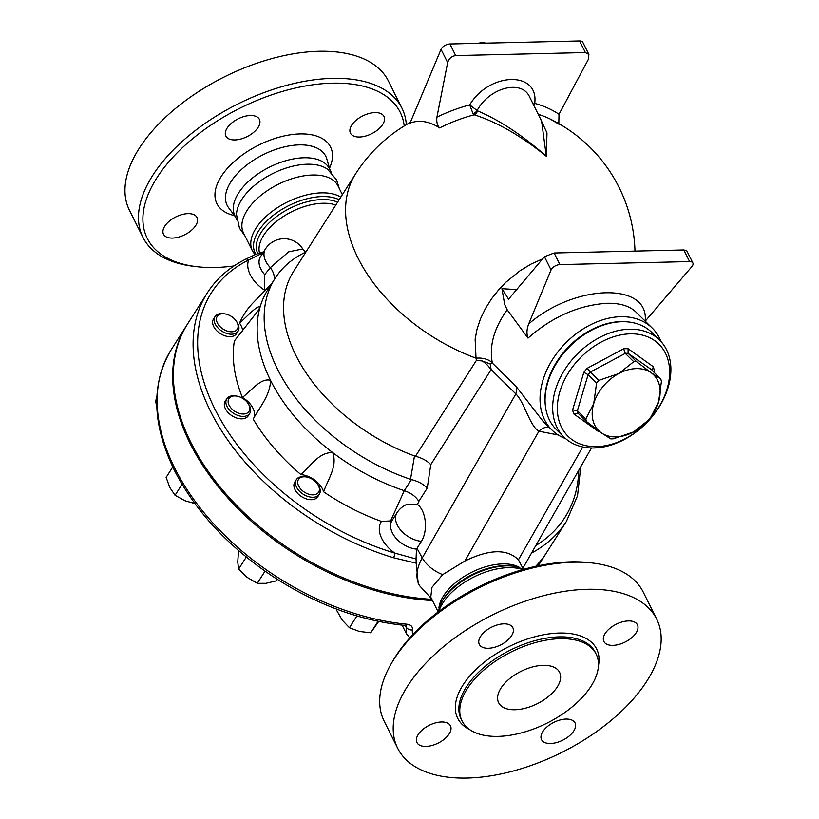 <?xml version="1.0" encoding="UTF-8"?>
<svg xmlns="http://www.w3.org/2000/svg" width="819" height="819" viewBox="0 0 819 819"><rect width="100%" height="100%" fill="white"/><g stroke="black" fill="none" stroke-linecap="round" stroke-linejoin="round"><path stroke-width="1.23" d="M233.988 265.95A141.308 75.164 -26.5 0 1 215.162 267.485A141.308 75.164 -26.5 0 1 196.406 266.646A141.308 75.164 -26.5 0 1 210.452 125.409A141.308 75.164 -26.5 0 1 404.238 125.962M406.326 124.703A144.717 76.976 153.5 0 0 401.955 108.18A144.717 76.976 153.5 0 0 238.104 103.859A144.717 76.976 153.5 0 0 142.936 237.326A144.717 76.976 153.5 0 0 193.253 266.267L196.406 266.646M374.979 112.592A18.724 9.961 -26.5 0 1 383.978 116.452A18.724 9.961 -26.5 0 1 378.153 129.494A18.724 9.961 -26.5 0 1 359.449 137.019A18.724 9.961 -26.5 0 1 350.45 133.159A18.724 9.961 -26.5 0 1 356.275 120.117A18.724 9.961 -26.5 0 1 374.979 112.592M227.119 128.081A18.724 9.961 -26.5 0 1 244.4 116.421A18.724 9.961 -26.5 0 1 259.388 119.359A18.724 9.961 -26.5 0 1 258.128 127.355A18.724 9.961 -26.5 0 1 240.858 139.015A18.724 9.961 -26.5 0 1 225.87 136.077A18.724 9.961 -26.5 0 1 227.119 128.081M172.492 238.073A18.724 9.961 -26.5 0 1 163.493 234.214A18.724 9.961 -26.5 0 1 169.308 221.171A18.724 9.961 -26.5 0 1 188.022 213.646A18.724 9.961 -26.5 0 1 197.01 217.506A18.724 9.961 -26.5 0 1 191.196 230.548A18.724 9.961 -26.5 0 1 172.492 238.073M142.936 237.326L129.433 210.227A144.717 76.976 -26.5 0 1 224.59 76.771A144.717 76.976 -26.5 0 1 388.452 81.081L401.955 108.18M236.804 219.533L234.91 215.735A52.774 28.071 -26.5 0 1 269.615 167.066A52.774 28.071 -26.5 0 1 329.371 168.642L331.265 172.43M340.776 197.174A52.774 28.071 -26.5 0 0 279.955 206.091A52.774 28.071 -26.5 0 0 252.395 250.819L243.509 232.985A52.774 28.071 -26.5 0 1 278.214 184.316A52.774 28.071 -26.5 0 1 337.971 185.893L342.362 194.687M244.83 235.647L239.506 228.235L236.496 214.609A52.774 28.071 -26.5 0 1 272.829 173.515A52.774 28.071 -26.5 0 1 327.518 169.226L336.578 179.832L339.291 188.544M397.676 748.249L384.162 721.15A144.717 76.976 -26.5 0 1 391.328 663.554A144.717 76.976 -26.5 0 1 592.874 563.062A144.717 76.976 -26.5 0 1 643.181 592.004L656.695 619.103A144.717 76.976 -26.5 0 1 611.742 719.921A144.717 76.976 -26.5 0 1 467.199 778.05A144.717 76.976 -26.5 0 1 397.676 748.249A144.717 76.976 -26.5 0 1 492.833 614.782A144.717 76.976 -26.5 0 1 656.695 619.103M592.874 563.062L589.721 562.684A141.308 75.164 153.5 0 0 392.925 660.8L391.328 663.554M543.222 665.335A34.05 18.11 -26.5 0 1 559.582 672.348A34.05 18.11 -26.5 0 1 537.192 703.756A34.05 18.11 -26.5 0 1 498.638 702.733A34.05 18.11 -26.5 0 1 509.223 679.012A34.05 18.11 -26.5 0 1 543.222 665.335M498.065 736.394A74.908 39.844 -26.5 0 1 462.07 720.966A74.908 39.844 -26.5 0 1 511.332 651.883A74.908 39.844 -26.5 0 1 596.15 654.115A74.908 39.844 -26.5 0 1 572.88 706.306A74.908 39.844 -26.5 0 1 498.065 736.394M441.472 721.989A18.724 9.961 -26.5 0 1 450.46 725.839A18.724 9.961 -26.5 0 1 438.155 743.109A18.724 9.961 -26.5 0 1 416.943 742.557A18.724 9.961 -26.5 0 1 422.758 729.504A18.724 9.961 -26.5 0 1 441.472 721.989M511.578 635.698A18.724 9.961 -26.5 0 1 494.307 647.358A18.724 9.961 -26.5 0 1 479.32 644.42A18.724 9.961 -26.5 0 1 491.635 627.149A18.724 9.961 -26.5 0 1 512.837 627.702A18.724 9.961 -26.5 0 1 511.578 635.698M612.899 645.362A18.724 9.961 -26.5 0 1 603.9 641.502A18.724 9.961 -26.5 0 1 616.216 624.232A18.724 9.961 -26.5 0 1 637.428 624.795A18.724 9.961 -26.5 0 1 631.603 637.837A18.724 9.961 -26.5 0 1 612.899 645.362M542.782 731.654A18.724 9.961 -26.5 0 1 560.063 719.993A18.724 9.961 -26.5 0 1 575.051 722.931A18.724 9.961 -26.5 0 1 562.735 740.202A18.724 9.961 -26.5 0 1 541.533 739.639A18.724 9.961 -26.5 0 1 542.782 731.654M404.821 625.419A5.109 2.467 -84.5 0 0 404.832 625.419A5.109 2.467 -84.5 0 0 406.664 624.18A212.817 135.084 -147.6 0 1 207.801 517.219A212.817 135.084 -147.6 0 1 171.232 349.682C150.706 384.326 152.006 425.02 175.112 471.744C196.673 512.929 230.057 548.361 275.245 578.04C317.567 605.036 360.759 620.822 404.832 625.419L405.999 625.399M485.626 43.151L483.251 42.404L477.528 43.335M483.64 43.192L483.251 42.404M653.019 371.324L654.299 370.72A47.666 34.173 134.6 0 0 653.286 366.707L628.091 348.71A47.666 34.173 134.6 0 0 623.638 348.812L587.264 368.253A47.666 34.173 134.6 0 0 583.824 372.369L572.645 409.807A47.666 34.173 134.6 0 0 573.658 413.82L578.019 413.226L586.476 421.55A44.267 31.736 -45.4 0 1 585.831 419.011L593.744 403.511L596.58 383.016A44.267 31.736 -45.4 0 1 598.75 380.405L618.775 373.556L633.722 361.711A44.267 31.736 -45.4 0 1 636.547 361.65L651.197 372.799L660.769 378.962A44.267 31.736 -45.4 0 1 661.414 381.5L658.578 401.996A39.158 28.071 134.6 0 0 651.197 372.799A39.158 28.071 134.6 0 0 618.775 373.556A39.158 28.071 134.6 0 0 593.744 403.511A39.158 28.071 134.6 0 0 601.126 432.698L586.476 421.55M599.201 431.306L598.863 431.818A47.666 34.173 134.6 0 0 599.928 431.838M577.815 413.052L578.019 413.226A44.267 31.736 -45.4 0 1 577.375 410.688L572.645 409.807M585.831 419.011L577.375 410.688L588.114 374.682L583.824 372.369M596.58 383.016L588.114 374.682A44.267 31.736 -45.4 0 1 590.294 372.082L587.264 368.253M598.75 380.405L590.294 372.082L625.266 353.388L623.638 348.812M633.722 361.711L625.266 353.388A44.267 31.736 -45.4 0 1 628.091 353.327L628.091 348.71M636.547 361.65L628.091 353.327L651.904 369.953M660.769 378.962L652.313 370.628L653.286 366.707M630.313 333.845A64.691 46.386 -45.4 0 1 651.443 417.383A64.691 46.386 -45.4 0 1 558.671 419.553A64.691 46.386 -45.4 0 1 630.313 333.845M633.548 431.941L613.523 438.789A44.267 31.736 -45.4 0 1 610.698 438.861L601.126 432.698A39.158 28.071 134.6 0 0 633.548 431.941A39.158 28.071 134.6 0 0 658.578 401.996L650.675 417.495A44.267 31.736 -45.4 0 1 648.494 420.096L633.548 431.941M629.504 329.207A68.1 48.823 134.6 0 0 563.779 371.263A68.1 48.823 134.6 0 0 564.004 437.131A68.1 48.823 134.6 0 0 646.57 422.85A68.1 48.823 134.6 0 0 659.561 340.069A68.1 48.823 134.6 0 0 629.504 329.207M564.004 437.131L556.398 429.637A68.1 48.823 -45.4 0 1 556.173 363.769A68.1 48.823 -45.4 0 1 621.897 321.713A68.1 48.823 -45.4 0 1 651.944 332.575L659.561 340.069M238.053 331.193L236.496 333.64A13.616 8.64 -147.6 0 1 220.372 333.63A13.616 8.64 -147.6 0 1 213.513 319.021L215.059 316.584A13.616 8.64 32.4 0 0 221.918 331.183A13.616 8.64 32.4 0 0 238.053 331.193A13.616 8.64 32.4 0 0 236.926 322.062L236.333 321.181A11.916 7.566 -147.6 0 1 232.094 331.797A11.916 7.566 -147.6 0 1 217.045 322.236A11.916 7.566 -147.6 0 1 224.856 313.892A11.916 7.566 -147.6 0 1 229.422 315.335A11.916 7.566 -147.6 0 1 236.333 321.181M224.856 313.892L223.812 313.728A13.616 8.64 32.4 0 0 215.059 316.584M249.764 413.39L248.208 415.837A13.616 8.64 -147.6 0 1 232.074 415.827A13.616 8.64 -147.6 0 1 225.215 401.228L226.771 398.781A13.616 8.64 32.4 0 0 233.63 413.38A13.616 8.64 32.4 0 0 249.764 413.39A13.616 8.64 32.4 0 0 248.628 404.258L248.044 403.378A11.916 7.566 -147.6 0 1 244.451 413.943A11.916 7.566 -147.6 0 1 229.34 405.671A11.916 7.566 -147.6 0 1 234.469 395.946A11.916 7.566 -147.6 0 1 236.568 396.089A11.916 7.566 -147.6 0 1 248.044 403.378M236.568 396.089L235.514 395.925A13.616 8.64 32.4 0 0 233.118 395.772A13.616 8.64 32.4 0 0 226.771 398.781M319.349 494.246L317.792 496.683A13.616 8.64 -147.6 0 1 301.658 496.672A13.616 8.64 -147.6 0 1 294.799 482.074L296.355 479.627A13.616 8.64 32.4 0 0 303.214 494.236A13.616 8.64 32.4 0 0 319.349 494.246A13.616 8.64 32.4 0 0 318.212 485.114L317.629 484.224A11.916 7.566 -147.6 0 1 315.858 494.348A11.916 7.566 -147.6 0 1 301.791 490.12A11.916 7.566 -147.6 0 1 299.109 478.654A11.916 7.566 -147.6 0 1 306.152 476.934A11.916 7.566 -147.6 0 1 317.629 484.224M306.152 476.934L305.098 476.781A13.616 8.64 32.4 0 0 297.062 478.736A13.616 8.64 32.4 0 0 296.355 479.627M156.869 395.997L155.446 402.334L156.726 404.258M172.768 466.984L166.134 477.405L169.84 487.54L175.051 495.29L184.981 500.747L194.85 503.552M239.312 551.177L238.401 552.6L237.745 562.049L238.605 569.123L247.195 577.405L257.289 583.312L265.786 583.343L275.788 580.999L276.955 579.146M337.264 609.356L336.65 610.319L342.281 620.208L349.426 627.712L359.336 631.449L370.751 632.8L378.675 621.426M156.716 400.327L155.446 402.334M182.043 484.285L175.051 495.29M265.018 571.16L257.289 583.312M246.294 557.022L238.605 569.123M378.071 621.304L370.751 632.8M356.91 615.939L349.426 627.712M406.122 625.716L406.122 626.965A5.109 3.767 17.2 0 0 412.274 629.944C412.96 626.719 411.087 624.795 406.664 624.18M412.459 634.981L412.274 629.944M405.385 625.501L406.122 626.965L406.408 633.732L409.848 637.827M536.148 566.226A212.817 135.084 32.4 0 0 545.966 553.562A212.817 135.084 32.4 0 0 546.324 552.999M187.111 324.703A212.817 135.084 32.4 0 0 186.752 325.256A212.817 135.084 32.4 0 0 227.027 497.02A212.817 135.084 32.4 0 0 432.452 600.501M542.649 258.876L531.193 264.005L520.034 270.751L505.927 282.207L499.006 289.394L491.564 298.781L485.36 308.64L480.477 318.837L477.037 329.136L475.133 339.23L476.023 358.179A151.525 96.181 -147.6 0 1 355.62 173.823L293.611 271.386A151.525 96.181 -147.6 0 0 414.496 455.927L410.514 479.31L411.425 479.576L404.269 490.694A163.442 103.737 -147.6 0 1 332.709 452.59A163.442 103.737 -147.6 0 1 270.567 380.395A163.442 103.737 -147.6 0 1 260.104 306.982A163.442 103.737 -147.6 0 1 267.936 289.568L275 278.46A163.442 103.737 -147.6 0 1 305.917 252.037M410.299 122.952A90.469 48.116 153.5 0 0 410.053 123.085L441.042 49.324A6.808 3.624 -26.5 0 1 449.907 43.98L455.692 55.59C451.627 56.204 448.945 58.528 447.645 62.561L436.926 117.137C436.353 121.836 437.254 125.43 439.629 127.907A141.994 62.725 -98.5 0 0 410.053 123.085L410.176 123.024M538.257 114.343A144.656 98.085 -40 0 1 550.245 119.062L550.245 119.062A151.525 151.525 0 0 1 634.971 251.105M439.629 127.907A144.656 98.085 -40 0 1 474.273 114.793C497.389 122.246 521.396 136.067 546.304 156.275L546.979 132.954L539.557 116.943M393.478 557.719A3.409 1.065 -73.3 0 0 394.789 553.091A209.408 132.913 -147.6 0 1 214.865 409.039A209.408 132.913 -147.6 0 1 248.648 259.992A3.409 2.457 -116.5 0 0 245.72 259.162C229.238 267.414 216.4 278.706 207.217 293.059A212.817 135.084 32.4 0 0 393.478 557.719L416.236 563.185L416.052 558.978L394.789 553.091A30.641 19.451 32.4 0 1 381.419 521.396A170.25 108.067 -147.6 0 1 323.618 491.82A19.574 12.428 32.4 0 0 300.952 474.611A170.25 108.067 -147.6 0 1 253.184 419.113C259.858 406.808 270.127 395.413 270.567 380.395C261.179 377.457 251.648 390.325 242.383 397.43A170.25 108.067 -147.6 0 1 234.347 341.011L258.22 310.565L260.104 306.982C257.258 305.047 247.01 316.574 239.517 323.147A170.25 108.067 -147.6 0 1 253.419 302.477L271.611 283.783M264.527 291.062L264.68 290.254A30.641 19.451 32.4 0 1 248.648 259.992L262.971 252.846M264.691 290.254L264.701 274.631A22.133 14.046 -147.6 0 1 260.493 256.746L265.438 248.976A22.133 14.046 32.4 0 0 270.352 267.629A17.025 11.425 -136 0 1 274.283 279.576M253.276 418.97A19.574 12.428 32.4 0 0 242.383 397.43M242.752 330.927A19.574 12.428 32.4 0 0 239.517 323.147M207.217 293.059L187.459 324.15A212.817 135.084 32.4 0 0 227.252 495.382A212.817 135.084 32.4 0 0 431.859 599.324M535.708 566.328A212.817 135.084 32.4 0 0 546.672 552.446L566.431 521.355A212.817 135.084 32.4 0 1 531.49 553.112M542.956 421.181L516.165 386.527A17.025 12.203 -45.4 0 1 515.837 393.919L422.276 557.923A59.592 33.63 151.1 0 0 419.451 585.575L418.212 583.333L416.236 563.185M410.514 479.31A163.442 103.737 -147.6 0 1 275 278.46M305.682 252.139L302.784 248.966L288.677 251.832L270.352 267.629L264.701 274.631M381.419 521.396L390.612 520.935L392.403 519.963A17.025 9.081 -156.1 0 0 391.195 519.615L390.612 520.935M421.427 541.339A22.133 14.046 -147.6 0 1 400.757 530.21A22.133 14.046 -147.6 0 1 396.969 512.796A22.133 22.133 0 0 1 407.36 504.146L417.465 504.443A21.929 12.285 88.7 0 1 421.427 541.339L416.492 549.119L416.052 558.978M404.269 490.694L391.195 519.615M300.952 474.611C310.8 465.991 318.908 452.088 332.709 452.59C337.674 466.339 328.03 479.074 323.618 491.82M417.465 504.443L418.847 501.33C415.694 496.416 410.862 492.874 404.351 490.714M473.013 113.646L474.273 114.793A5.109 3.604 109.7 0 0 477.497 110.831L469.696 104.893L473.013 113.646A5.109 3.163 140.5 0 0 477.139 110.545C489.281 87.541 521.887 79.105 529.596 96.98L541.594 121.028L546.304 156.275C522.522 135.319 499.59 120.168 477.497 110.831M533.64 105.078L534.705 103.378L533.189 104.167M558.824 123.618L558.998 114.281L588.421 59.265L588.881 54.433L585.37 52.559L455.692 55.59M449.907 43.98L579.586 40.95A6.808 3.624 -26.5 0 1 582.852 42.353L588.881 54.433M517.147 289.609L501.934 288.708L508.558 299.16L544.44 256.716L554.115 252.999L683.793 249.959L686.834 250.901L692.854 262.981A6.808 3.624 153.5 0 0 689.588 261.578L559.909 264.609A6.808 3.624 153.5 0 0 551.044 269.953L528.675 323.986C526.658 329.228 526.443 333.937 528.03 338.124C552.262 316.81 578.603 305.2 607.063 303.276C619.942 303.071 629.524 305.948 635.81 311.916L652.262 328.112A71.509 51.259 134.6 0 0 620.71 316.718A71.509 51.259 134.6 0 0 551.699 360.862A71.509 51.259 134.6 0 0 551.934 430.026A71.509 51.259 134.6 0 0 565.622 438.626M516.165 386.527L492.383 363.124L490.171 363.912L482.166 360.964L476.402 360.391L476.023 358.179A20.434 13.595 167.1 0 1 492.332 362.878C489.056 345.894 494.011 328.194 507.186 309.797L504.709 304.617L501.934 288.708M645.218 321.171L691.82 266.656A6.808 3.624 153.5 0 0 692.854 262.981M661.076 341.666A71.509 51.259 134.6 0 0 652.262 328.112M528.03 338.124L507.186 309.797M418.847 501.33L427.231 488.134L430.774 464.619L490.888 370.024A150.133 84.152 -91.3 0 0 491.154 369.615L490.171 363.912M427.231 488.134C423.577 484.193 418.304 481.347 411.425 479.576M430.774 464.619C427.252 460.831 422.154 458.036 415.489 456.234L414.496 455.927M548.884 427.027A17.025 12.746 -68.4 0 0 538.912 431.214L558.2 434.981M491.154 369.615L515.837 393.919C524.508 402.303 529.913 426.371 538.912 431.214L464.854 561.046L442.69 574.61L431.982 587.336L430.763 597.112L437.878 611.384M523.198 568.847L518.417 559.797C507.145 548.669 489.291 549.088 464.854 561.046M626.689 321.826A67.25 48.208 134.6 0 0 620.822 321.632A67.25 48.208 134.6 0 0 545.249 404.545M253.532 418.57L253.184 419.113M329.504 168.233A63.493 33.774 153.5 0 0 299.723 133.937A63.493 33.774 153.5 0 0 225.03 171.171A63.493 33.774 153.5 0 0 234.5 215.602M235.514 216.943L228.655 207.791A55.078 29.3 -26.5 0 1 263.39 154.586A55.078 29.3 -26.5 0 1 326.781 158.866L329.975 169.85M462.07 720.966L461.169 719.164A74.908 39.844 -26.5 0 1 510.432 650.081A74.908 39.844 -26.5 0 1 595.249 652.313L596.15 654.115M598.433 665.755A77.631 41.298 153.5 0 0 508.763 646.713A77.631 41.298 153.5 0 0 469.993 729.79M653.869 372.164L654.299 370.72M573.658 413.82L598.863 431.818M578.767 470.229A209.408 132.913 -147.6 0 1 535.78 545.587M259.51 252.999A47.666 25.358 -26.5 0 1 284.203 215.95A47.666 25.358 -26.5 0 1 335.8 205.006M416.492 549.119A22.133 14.046 -147.6 0 1 395.823 537.981A22.133 14.046 -147.6 0 1 392.025 520.567L396.969 512.796M442.69 574.61A27.242 16.513 -150.3 0 1 422.276 557.923L416.984 548.331M558.998 114.281A151.157 102.498 140 0 0 534.705 103.378C539.199 70.731 489.24 71.908 469.696 104.893A151.157 102.498 140 0 0 436.926 117.137M441.042 49.324L447.645 62.561M579.586 40.95L585.37 52.559M645.147 321.109C649.457 281.931 574.662 283.783 528.675 323.986M689.588 261.578L683.793 249.959M559.909 264.609L554.115 252.999M551.044 269.953L544.44 256.716M482.166 360.964A17.025 10.811 -147.6 0 1 490.888 370.024M476.402 360.391L415.489 456.234M582.77 446.969L518.417 559.797M438.933 607.811A47.666 25.358 -26.5 0 1 471.652 572.286A47.666 25.358 -26.5 0 1 519.707 567.536M513.196 566.185L511.23 565.949A49.171 26.157 -26.5 0 0 442.762 600.081L441.769 601.791A51.28 27.273 -26.5 0 1 513.196 566.185L524.047 569.246M438.769 611.476A52.774 28.071 -26.5 0 1 473.966 576.934A52.774 28.071 -26.5 0 1 522.737 569.614M257.811 253.583A49.171 26.157 -26.5 0 1 281.439 213.145A49.171 26.157 -26.5 0 1 337.582 202.201M255.907 254.31A51.28 27.273 -26.5 0 1 279.146 211.148A51.28 27.273 -26.5 0 1 339.148 199.734M186.752 325.256L171.232 349.682M545.966 553.562L538.196 565.796M402.129 625.143L406.408 633.732M410.923 122.082A151.525 151.525 0 0 0 355.62 173.823M245.782 259.142L255.579 254.443L263.636 251.812M580.773 466.717L577.518 495.792L566.431 521.355M302.784 248.966A22.133 22.133 0 0 0 265.438 248.976M559.909 124.805L550.245 119.062M542.915 421.15L551.934 430.026M591.461 447.983L522.88 568.202M431.603 598.791L419.451 585.575M441.769 601.791L437.684 612.305M252.395 250.819L254.975 254.699"/></g></svg>
